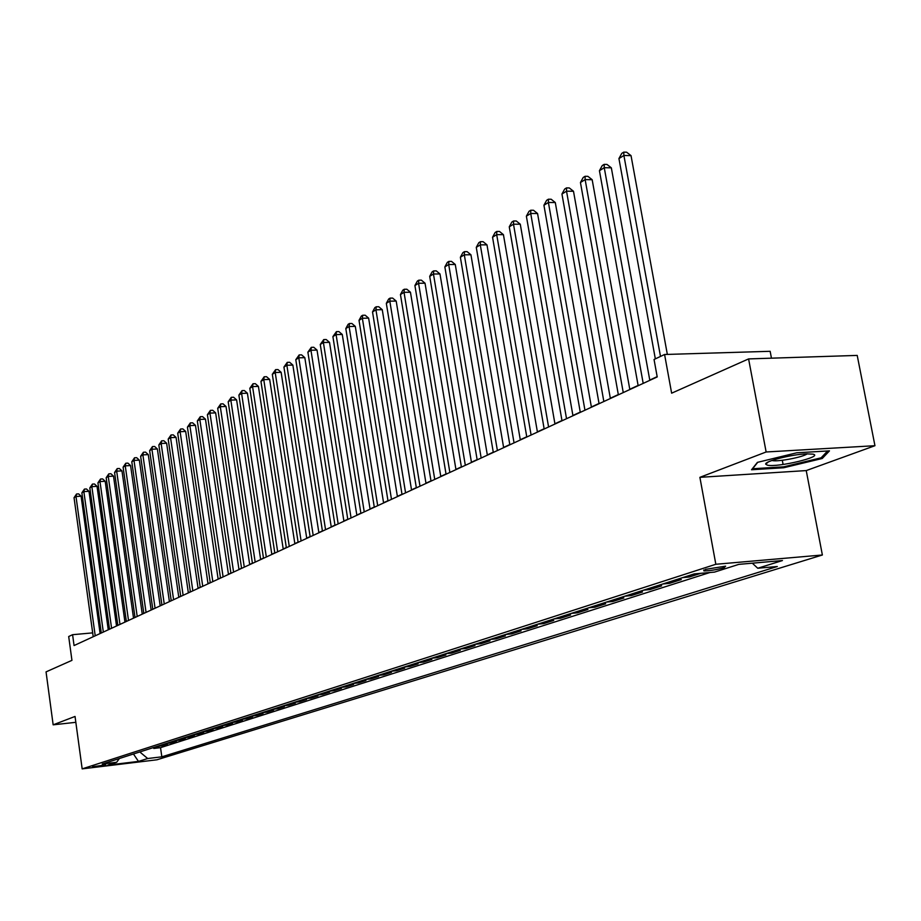<?xml version="1.0" encoding="UTF-8"?>
<svg xmlns="http://www.w3.org/2000/svg" width="921" height="921" viewBox="0 0 921 921"><rect width="100%" height="100%" fill="white"/><g stroke="black" fill="none" stroke-linecap="round" stroke-linejoin="round"><path stroke-width="1.38" d="M705.417 569.362L703.92 570.893C709.607 570.87 716.331 569.811 724.09 567.716L725.621 566.162L705.417 569.362M771.453 358.177L770.152 351.304L664.582 354.493L654.048 359.489L657.214 376.931L74.06 645.552L72.586 634.696L68.695 636.526L71.942 660.357L46.05 671.881L53.153 724.827L75.833 722.317M874.95 445.706L857.209 355.414L748.589 358.914L766.134 451.981L699.891 477.331L715.836 564.274L822.372 554.995L806.232 470.585L874.95 445.706L766.134 451.981M715.836 564.274L82.165 768.874L156.927 759.79L822.372 554.995M154.014 747.392L158.896 746.816L153.784 748.451L153.646 747.507M157.445 746.286L162.338 745.711L162.2 744.767M162.338 745.711L167.541 744.041L162.637 744.629M171.398 741.808L176.348 741.232L171.053 742.925L170.915 741.969M180.32 738.941L185.305 738.366L179.906 740.093L179.768 739.126M189.404 736.029L194.412 735.442L188.932 737.203L188.793 736.224M198.648 733.058L203.691 732.471L198.107 734.256L197.969 733.277M208.065 730.042L213.142 729.444L207.455 731.274L207.306 730.284M217.644 726.957L222.755 726.37L216.965 728.223L216.815 727.222M227.406 723.825L232.553 723.238L226.658 725.126L226.508 724.113M237.342 720.636L242.534 720.038L236.524 721.96L236.375 720.947M247.473 717.378L252.699 716.78L246.575 718.748L246.425 717.712M257.799 714.063L263.061 713.464L256.821 715.467L256.66 714.431M268.322 710.69L273.618 710.091L267.251 712.129L267.102 711.081M279.04 707.247L284.37 706.649L277.889 708.721L277.728 707.662M289.977 703.736L295.342 703.126L288.734 705.244L288.572 704.185M301.121 700.156L306.532 699.546L299.797 701.71L299.624 700.628M312.495 696.495L317.941 695.896L311.068 698.095L310.907 697.013M324.088 692.776L329.58 692.166L322.569 694.411L322.396 693.317M335.923 688.977L341.449 688.367L334.3 690.658L334.127 689.553M348.011 685.097L353.572 684.487L346.273 686.824L346.1 685.708M360.341 681.137L365.948 680.527L358.488 682.91L358.315 681.782M372.924 677.096L378.577 676.486L370.967 678.927L370.783 677.775M385.784 672.963L391.471 672.353L383.7 674.84L383.516 673.688M398.908 668.75L404.641 668.139L396.709 670.684L396.514 669.521M412.32 664.444L418.099 663.834L409.995 666.424L409.799 665.25M426.032 660.035L431.845 659.424L423.568 662.084L423.372 660.898M440.042 655.533L445.902 654.935L437.44 657.64L437.245 656.443M454.364 650.94L460.27 650.33L451.612 653.104L451.417 651.884M469.019 646.231L474.971 645.621L466.118 648.465L465.911 647.233M484.009 641.419L489.995 640.809L480.946 643.71L480.739 642.467M499.332 636.503L505.376 635.893L496.108 638.852L495.901 637.597M515.023 631.461L521.113 630.85L511.627 633.89L511.42 632.623M531.095 626.303L537.231 625.693L527.514 628.801L527.296 627.523M547.535 621.019L553.717 620.409L543.781 623.598L543.551 622.297M564.389 615.608L570.617 614.998L560.429 618.267L560.21 616.955M581.646 610.059L587.932 609.46L577.49 612.799L577.26 611.475M599.341 604.383L605.673 603.785L594.978 607.204L594.736 605.857M617.484 598.558L623.862 597.959L612.891 601.471L612.649 600.112M636.077 592.583L642.513 591.984L631.265 595.588L631.023 594.206M655.165 586.458L661.646 585.86L650.099 589.555L649.858 588.162M674.748 580.161L681.275 579.574L669.429 583.373L669.176 581.957M700.812 573.323L689.276 577.018L689.012 575.59M105.742 764.914L92.584 766.733L105.742 764.914L105.627 764.096M139.808 751.95L147.694 758.524L161.831 756.82L777.301 566.507L757.73 568.245L782.447 560.544L738.826 564.366L714.489 572.102L694.238 573.91L102.231 764.016L116.668 762.277L119.339 758.524M147.694 758.524L138.472 761.402L107.688 765.132L116.668 762.277M153.784 748.451L160.53 747.656L709.941 572.505M689.276 577.018L682.726 577.605M669.429 583.373L662.936 583.96M650.099 589.555L643.652 590.154M631.265 595.588L624.864 596.186M612.891 601.471L606.548 602.069M594.978 607.204L588.68 607.802M577.49 612.799L571.239 613.409M560.429 618.267L554.235 618.866M543.781 623.598L537.622 624.208M527.514 628.801L521.413 629.411M511.627 633.89L505.571 634.5M496.108 638.852L490.099 639.462M480.946 643.71L474.971 644.32M466.118 648.465L460.189 649.063M451.612 653.104L445.729 653.714M437.44 657.64L431.604 658.25M423.568 662.084L417.766 662.694M409.995 666.424L404.238 667.034M396.709 670.684L390.999 671.294M383.7 674.84L378.036 675.45M370.967 678.927L365.338 679.525M358.488 682.91L352.904 683.52M346.273 686.824L340.724 687.434M334.3 690.658L328.797 691.268M322.569 694.411L317.1 695.021M311.068 698.095L305.645 698.694M299.797 701.71L294.409 702.309M288.734 705.244L283.392 705.843M277.889 708.721L272.581 709.32M267.251 712.129L261.978 712.716M256.821 715.467L251.583 716.066M246.575 718.748L241.371 719.336M236.524 721.96L231.355 722.559M226.658 725.126L221.524 725.713M216.965 728.223L211.876 728.81M207.455 731.274L202.39 731.861M198.107 734.256L193.088 734.843M188.932 737.203L183.935 737.779M179.906 740.093L174.955 740.668M171.053 742.925L166.125 743.5M664.582 354.493L671.639 393.186L748.589 358.914M82.165 768.874L75.038 716.446L53.153 724.827M101.16 632.105L99.928 632.22M92.687 632.877L72.586 634.696M657.168 376.654L649.766 380.062M638.115 385.439L629.78 389.272M618.313 394.556L610.324 398.24M599.03 403.444L591.374 406.978M580.253 412.101L572.908 415.486M561.96 420.529L554.926 423.775M544.127 428.749L537.38 431.857M526.754 436.761L520.284 439.731M509.797 444.567L503.603 447.422M493.265 452.188L487.324 454.928M477.136 459.625L471.437 462.25M461.386 466.878L455.918 469.399M446.006 473.97L440.768 476.376M430.993 480.889L425.974 483.203M416.327 487.646L411.514 489.868M401.982 494.255L397.377 496.373M387.971 500.713L383.562 502.751M374.271 507.022L370.046 508.979M360.882 513.193L356.83 515.069M347.77 519.237L343.89 521.021M334.956 525.143L331.238 526.858M322.408 530.933L318.85 532.568M310.124 536.586L306.716 538.152M298.093 542.135L294.847 543.632M286.316 547.558L283.208 548.997M274.78 552.876L271.81 554.246M263.487 558.08L260.643 559.392M252.412 563.18L249.695 564.435M241.555 568.188L238.965 569.385M230.918 573.092L228.443 574.232M220.476 577.904L218.116 578.987M210.253 582.613L207.996 583.649M200.214 587.241L198.073 588.231M190.371 591.777L188.333 592.721M180.7 596.232L178.766 597.119M171.225 600.596L169.383 601.448M161.912 604.89L160.162 605.696M152.771 609.103L151.113 609.863M143.803 613.236L142.237 613.962M134.996 617.3L133.51 617.979M126.338 621.284L124.934 621.928M117.83 625.209L116.507 625.82M109.472 629.055L108.229 629.63M160.53 747.656L161.831 756.82M757.73 568.245L752.319 563.18M133.453 754L138.472 761.402M699.891 477.331L806.232 470.585M796.792 452.787L757.407 462.377L751.536 469.756L783.713 467.753L822.269 458.474L829.464 450.876L796.792 452.787M821.969 456.931L822.269 458.474M782.297 460.281L783.092 464.472M783.529 466.832L783.713 467.753M100.113 633.556L81.106 496.2L75.994 496.5L95.22 635.812M74.048 497.708L76.558 494.001L75.994 496.5L74.048 497.708L93.217 636.733M76.558 494.001L78.607 493.875L81.106 496.2M767.389 465.163C777.531 467.741 824.652 456.39 812.84 454.145L806.566 453.869C792.014 454.295 764.361 461.306 765.696 464.172L767.389 465.163M771.936 460.477L772.512 460.604C778.475 461.893 803.377 457.046 807.141 453.846M827.576 450.991L821.141 457.806L783.771 466.82L752.584 468.754L757.73 462.307M108.252 629.803L89.003 491.307L83.857 491.607L103.325 632.071M81.877 492.839L84.421 489.097L83.857 491.607L81.877 492.839L101.287 633.015M84.421 489.097L86.47 488.97L89.003 491.307M116.53 625.992L97.027 486.346L91.847 486.633L111.579 628.272M89.832 487.888L92.411 484.101L91.847 486.633L89.832 487.888L109.495 629.227M92.411 484.101L94.472 483.986L97.027 486.346M124.957 622.112L105.201 481.28L99.986 481.568L119.972 624.403M97.937 482.846L100.539 479.024L99.986 481.568L97.937 482.846L117.853 625.382M100.539 479.024L102.622 478.908L105.201 481.28M133.533 618.164L113.513 476.134L108.264 476.422L128.514 620.478M106.18 477.711L108.805 473.855L108.264 476.422L106.18 477.711L126.361 621.468M108.805 473.855L110.911 473.739L113.513 476.134M142.26 614.146L121.975 470.896L116.679 471.172L137.206 616.471M114.561 472.496L117.22 468.593L116.679 471.172L114.561 472.496L135.019 617.473M117.22 468.593L119.339 468.478L121.975 470.896M151.148 610.047L130.586 465.566L125.256 465.842L146.059 612.396M123.103 467.177L125.797 463.24L125.256 465.842L123.103 467.177L143.826 613.421M125.797 463.24L127.927 463.125L130.586 465.566M160.196 605.88L139.347 460.132L133.994 460.408L155.073 608.24M131.795 461.778L134.524 457.795L133.994 460.408L131.795 461.778L152.805 609.288M134.524 457.795L136.665 457.679L139.347 460.132M169.406 601.632L148.281 454.606L142.882 454.87L164.249 604.015M140.637 456.263L143.4 452.246L142.882 454.87L140.637 456.263L161.935 605.074M143.4 452.246L145.564 452.13L148.281 454.606M178.789 597.315L157.376 448.976L151.93 449.241L173.597 599.698M149.651 450.657L152.449 446.593L151.93 449.241L149.651 450.657L171.248 600.791M152.449 446.593L154.624 446.478L157.376 448.976M188.356 592.905L166.632 443.231L161.152 443.496L183.129 595.311M158.838 444.947L161.659 440.837L161.152 443.496L158.838 444.947L180.735 596.417M161.659 440.837L163.857 440.733L166.632 443.231M198.096 588.415L176.061 437.394L170.546 437.648L192.834 590.845M168.186 439.121L171.053 434.965L170.546 437.648L168.186 439.121L190.394 591.973M171.053 434.965L173.252 434.862L176.061 437.394M208.031 583.845L185.674 431.442L180.125 431.696L202.735 586.286M177.707 433.192L180.62 428.99L180.125 431.696L177.707 433.192L200.237 587.437M180.62 428.99L182.842 428.887L185.674 431.442M218.15 579.182L195.471 425.375L189.876 425.617L212.82 581.635M187.424 427.148L190.359 422.9L189.876 425.617L187.424 427.148L210.276 582.809M190.359 422.9L192.604 422.808L195.471 425.375M228.466 574.428L205.464 419.193L199.822 419.423L223.101 576.903M197.324 420.989L200.294 416.695L199.822 419.423L197.324 420.989L220.51 578.089M200.294 416.695L202.551 416.603L205.464 419.193M238.988 569.581L215.641 412.884L209.965 413.115L233.589 572.068M207.409 414.703L210.425 410.363L209.965 413.115L207.409 414.703L230.941 573.288M210.425 410.363L212.693 410.271L215.641 412.884M249.718 564.642L226.013 406.46L220.303 406.679L244.284 567.14M217.701 408.302L220.752 403.916L220.303 406.679L217.701 408.302L241.59 568.384M220.752 403.916L223.043 403.824L226.013 406.46M260.666 559.6L236.605 399.898L230.849 400.117L255.186 562.121M228.189 401.775L231.286 397.331L230.849 400.117L228.189 401.775L252.435 563.387M231.286 397.331L233.589 397.239L236.605 399.898M271.845 554.454L247.404 393.209L241.601 393.428L266.319 556.998M238.884 395.109L242.039 390.619L241.601 393.428L238.884 395.109L263.51 558.287M242.039 390.619L244.353 390.539L247.404 393.209M283.242 549.204L258.421 386.394L252.573 386.601L277.682 551.76M249.81 388.317L252.999 383.769L252.573 386.601L249.81 388.317L274.815 553.072M252.999 383.769L255.336 383.689L258.421 386.394M294.87 543.839L269.669 379.429L263.774 379.625L289.275 546.418M260.954 381.386L264.189 376.781L263.774 379.625L260.954 381.386L286.35 547.765M264.189 376.781L266.537 376.701L269.669 379.429M306.751 538.371L281.135 372.326L275.206 372.51L301.109 540.961M272.317 374.306L275.598 369.643L275.206 372.51L272.317 374.306L298.128 542.342M275.598 369.643L277.981 369.574L281.135 372.326M318.885 532.775L292.855 365.073L286.868 365.246L313.198 535.4M283.933 367.076L287.26 362.367L286.868 365.246L283.933 367.076L310.158 536.793M287.26 362.367L289.655 362.287L292.855 365.073M331.272 527.077L304.816 357.659L298.784 357.832L325.55 529.702M295.791 359.697L299.164 354.93L298.784 357.832L295.791 359.697L322.442 531.141M299.164 354.93L301.57 354.861L304.816 357.659M343.924 521.24L317.031 350.095L310.964 350.256L338.168 523.899M307.89 352.167L311.321 347.332L310.964 350.256L307.89 352.167L334.991 525.361M311.321 347.332L313.75 347.263L317.031 350.095M356.864 515.288L329.511 342.359L323.398 342.52L351.062 517.959M320.266 344.466L323.743 339.573L323.398 342.52L320.266 344.466L347.804 519.456M323.743 339.573L326.184 339.515L329.511 342.359M370.081 509.198L342.267 334.461L336.096 334.611L364.232 511.892M332.895 336.602L336.43 331.641L336.096 334.611L332.895 336.602L360.917 513.411M336.43 331.641L338.893 331.583L342.267 334.461M383.597 502.97L355.31 326.391L349.094 326.529L377.702 505.687M345.812 328.555L348.092 324.353L349.404 323.536L349.094 326.529L345.812 328.555L374.306 507.241M349.404 323.536L351.891 323.49L355.31 326.391M397.412 496.603L368.63 318.136L362.367 318.263L391.483 499.332M359.017 320.347L361.32 316.087L362.667 315.258L362.367 318.263L359.017 320.347L388.006 500.932M362.667 315.258L365.165 315.212L368.63 318.136M411.549 490.087L382.261 309.698L375.941 309.813L405.574 492.839M372.521 311.943L374.847 307.637L376.217 306.785L375.941 309.813L372.521 311.943L402.028 494.485M376.217 306.785L378.75 306.739L382.261 309.698M426.009 483.433L396.191 301.075L389.825 301.167L419.999 486.196M386.325 303.343L388.685 298.991L390.09 298.116L389.825 301.167L386.325 303.343L416.361 487.877M390.09 298.116L392.634 298.082L396.191 301.075M440.814 476.618L410.455 292.245L404.031 292.325L434.747 479.404M400.451 294.547L402.845 290.15L404.273 289.252L404.031 292.325L400.451 294.547L431.028 481.119M404.273 289.252L406.84 289.229L410.455 292.245M455.964 469.629L425.042 283.208L418.571 283.277L449.862 472.45M414.911 285.556L417.328 281.101L418.79 280.18L418.571 283.277L414.911 285.556L446.052 474.2M418.79 280.18L421.381 280.157L425.042 283.208M471.471 462.492L439.985 273.951L433.457 274.009L465.324 465.324M429.704 276.346L432.156 271.833L433.653 270.901L433.457 274.009L429.704 276.346L461.421 467.12M433.653 270.901L436.266 270.878L439.985 273.951M487.359 455.17L455.273 264.488L448.7 264.523L481.165 458.025M444.855 266.917L447.33 262.358L448.872 261.391L448.7 264.523L444.855 266.917L477.17 459.867M448.872 261.391L451.497 261.38L455.273 264.488M503.637 447.664L470.942 254.783L464.311 254.806L497.398 450.542M460.373 257.258L462.883 252.642L464.46 251.652L464.311 254.806L460.373 257.258L493.311 452.43M464.46 251.652L467.108 251.652L470.942 254.783M520.319 439.985L486.979 244.848L480.302 244.848L514.045 442.874M476.272 247.369L478.816 242.684L480.428 241.682L480.302 244.848L476.272 247.369L509.843 444.808M480.428 241.682L483.099 241.682L486.979 244.848M537.427 432.11L503.43 234.659L496.695 234.648L531.095 435.023M492.551 237.227L495.13 232.495L496.787 231.459L496.695 234.648L492.551 237.227L526.789 437.003M496.787 231.459L499.481 231.459L503.43 234.659M554.96 424.028L520.284 224.217L513.492 224.194L548.582 426.964M509.255 226.831L511.869 222.042L513.561 220.982L513.492 224.194L509.255 226.831L544.173 429.002M513.561 220.982L516.278 220.994L520.284 224.217M572.954 415.739L537.565 213.522L530.726 213.476L566.53 418.698M526.375 216.182L529.022 211.323L530.761 210.23L530.726 213.476L526.375 216.182L562.006 420.782M530.761 210.23L533.501 210.253L537.565 213.522M591.42 407.232L555.294 202.539L548.398 202.47L584.95 410.213M543.931 205.245L546.614 200.329L548.398 199.212L548.398 202.47L543.931 205.245L580.299 412.355M548.398 199.212L551.161 199.235L555.294 202.539M610.37 398.505L573.495 191.269L566.53 191.188L603.842 401.51M561.948 194.032L564.677 189.047L566.507 187.896L566.53 191.188L561.948 194.032L599.076 403.709M566.507 187.896L569.282 187.942L573.495 191.269M629.826 389.548L592.168 179.71L585.146 179.595L623.252 392.565M580.449 182.519L583.2 177.465L585.088 176.291L585.146 179.595L580.449 182.519L618.359 394.821M585.088 176.291L587.886 176.337L592.168 179.71M649.812 380.338L611.337 167.829L604.257 167.703L643.192 383.378M599.433 170.707L602.23 165.584L604.164 164.375L604.257 167.703L599.433 170.707L638.161 385.703M604.164 164.375L606.985 164.433L611.337 167.829M667.345 354.412L631.035 155.637L623.897 155.476L660.495 356.427M618.935 158.562L621.779 153.37L623.759 152.126L623.897 155.476L618.935 158.562L655.338 358.868M623.759 152.126L626.614 152.195L631.035 155.637M703.759 569.995L703.92 570.893M768.425 461.893L765.696 464.172"/></g></svg>
